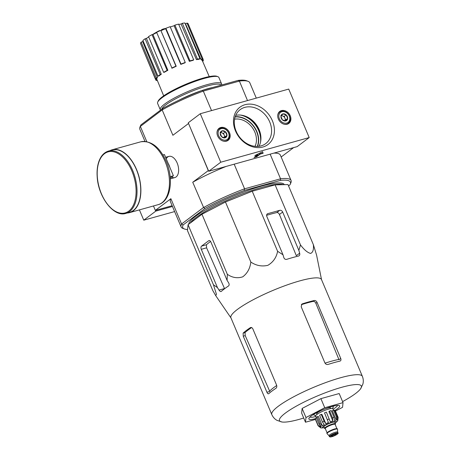 <?xml version="1.0" encoding="UTF-8"?>
<svg xmlns="http://www.w3.org/2000/svg" width="460" height="460" viewBox="0 0 460 460"><rect width="100%" height="100%" fill="white"/><g stroke="black" fill="none" stroke-linecap="round" stroke-linejoin="round"><path stroke-width="0.69" d="M227.09 280.387L227.343 274.309C232.248 277.708 237.371 278.553 242.725 276.839C247.353 273.366 250.056 268.445 250.832 262.056C256.128 265.638 261.798 266.731 267.846 265.334C273.177 262.183 276.425 257.502 277.604 251.304L283.009 254.788L283.826 257.589C284.395 259.026 285.355 259.612 286.718 259.342A53.941 9.683 -22.9 0 1 298.603 256.03C299.65 255.633 300.006 254.679 299.667 253.172L298.85 250.372L300.489 244.927C304.106 249.768 307.464 252.603 310.563 253.425C312.932 252.5 313.864 249.573 313.352 244.634L287.983 184.569L275.114 184.857L252.23 191.233L225.457 201.992L201.974 214.245L188.065 224.71L187.467 230.586L212.842 290.651L215.694 295.608L216.47 294.36L213.44 284.774L217.465 287.632L219.023 290.093C219.886 291.358 220.627 291.807 221.26 291.439A53.941 9.683 -22.9 0 1 228.476 286.005C229.316 285.269 229.367 284.217 228.643 282.848L227.09 280.387L210.904 242.064A2.507 1.438 -105.6 0 0 209.03 240.557A2.507 1.438 -105.6 0 0 208.742 240.701L201.526 246.134A2.507 1.438 -105.6 0 0 201.279 249.308L217.465 287.632M155.814 33.062L155.716 32.821A57.632 51.123 -133.4 0 1 157.366 31.815A15.048 2.702 157.1 0 0 152.72 34.483A15.048 2.702 157.1 0 0 152.593 34.569M157.32 31.987L157.314 31.976A56.143 52.256 -85.2 0 0 156.906 32.188M156.624 32.332A56.143 52.256 -85.2 0 0 155.716 32.821M159.965 30.78L159.861 30.544A57.385 50.899 46.6 0 0 157.314 31.976M157.027 31.912L157.015 31.878A57.276 53.314 94.8 0 1 158.591 31.05A57.879 24.621 72 0 1 159.861 30.544M152.72 34.483A58.518 58.518 0 0 1 154.428 33.39A13.708 2.461 157.1 0 1 157.947 31.435A57.661 24.529 -108 0 0 157.015 31.878M163.185 29.716A57.897 33.172 -105.6 0 0 161.713 30.182L161.523 29.727A57.626 46.08 -127 0 1 162.506 29.267A58.075 33.275 74.4 0 1 164.858 28.578A56.724 45.362 53 0 0 163.875 29.043A57.897 33.172 -105.6 0 0 161.523 29.727M164.013 29.371L163.875 29.043M165.019 28.963L164.858 28.578M256.289 98.124L249.797 82.754A59.691 10.718 157.1 0 0 248.112 81.345L246.514 80.724A58.437 10.494 157.1 0 0 238.096 80.408L202.216 90.407A58.437 10.494 157.1 0 0 162.725 108.485L140.921 124.896A58.437 10.494 157.1 0 0 140.656 125.442L139.984 127.017A59.691 10.718 157.1 0 0 139.823 129.208L144.975 141.404M208.409 170.511L192.734 182.246L203.619 207.535A59.691 10.718 -22.9 0 1 244.381 188.876L244.461 190.405L280.335 180.412A58.437 10.494 157.1 0 1 290.243 184.259A58.437 10.494 157.1 0 1 289.978 184.799L288.541 185.886M244.461 190.405A58.437 10.494 157.1 0 0 204.964 208.489L183.166 224.9A58.437 10.494 157.1 0 0 184.391 228.971A58.437 10.494 157.1 0 0 187.577 229.534M284.309 184.65A51.83 9.309 157.1 0 0 234.847 195.483A51.83 9.309 157.1 0 0 188.692 224.238M244.381 188.876L280.657 178.767A59.691 10.718 -22.9 0 1 291.077 180.487A59.691 10.718 -22.9 0 1 290.915 182.677L290.243 184.259M280.335 180.412L280.657 178.767M248.112 81.345A59.691 10.718 157.1 0 0 239.378 81.035L247.503 100.567M239.378 81.035L238.096 80.408M202.216 90.407L203.101 91.143A59.691 10.718 157.1 0 0 162.334 109.808L140.357 126.419L146.786 141.64M239.292 81.127L203.101 91.143M172.138 205.712L155.342 210.392L153.467 205.965M234.18 164.18L244.553 188.726M270.141 154.157L280.508 178.704M203.331 91.143L211.542 110.59M208.276 170.551L188.571 123.539M171.603 177.111A11 6.302 -105.6 0 0 178.244 173.38A11 6.302 -105.6 0 0 177.163 163.012A11 6.302 -105.6 0 0 174.024 158.228A11 6.302 -105.6 0 0 166.232 158.775M184.391 228.971L182.792 228.35A59.691 10.718 -22.9 0 1 181.108 226.941L170.384 201.56A59.691 10.718 -22.9 0 1 170.884 198.691L155.342 210.392M170.884 198.691L181.573 223.997L203.423 207.552M188.439 123.579L172.891 135.28L162.202 109.974M293.618 147.614L281.158 156.998M140.357 126.419L140.294 126.396A59.691 10.718 157.1 0 0 139.984 127.017M273.941 153.099A59.691 10.718 -22.9 0 1 280.358 155.106L291.077 180.487M181.108 226.941A59.691 10.718 -22.9 0 1 181.573 224.129L181.573 223.997M192.734 182.246A59.691 10.718 -22.9 0 1 226.165 166.411M181.573 224.129L183.166 224.9M204.964 208.489L203.619 207.535M140.921 124.896L140.294 126.396M162.334 109.808L162.725 108.485M255.024 146.343A18.394 14.708 53 0 0 254.834 132.089A18.394 14.708 53 0 0 234.577 119.174M157.286 80.322L156.831 80.534A25.915 4.652 -22.9 0 1 155.802 80.063L140.863 44.235M140.478 43.332A25.915 4.652 -22.9 0 1 141.139 42.165L142.675 41.59L157.481 77.458A24.57 4.41 -22.9 0 0 156.82 78.631L155.583 79.091L140.478 43.332M143.135 41.072A24.242 4.353 157.1 0 0 142.675 41.59M142.876 40.457A25.915 4.652 -22.9 0 1 145.118 38.767L146.447 38.398L161.293 74.227A24.57 4.41 -22.9 0 0 159.045 75.917L157.981 76.216L142.876 40.457M148.689 36.944A24.242 4.353 157.1 0 0 146.447 38.398M148.545 36.593A25.915 4.652 -22.9 0 1 152.03 34.638L152.95 34.529L167.877 70.305A24.57 4.41 -22.9 0 0 164.387 72.266L163.645 72.352L148.545 36.593M156.739 32.608A24.242 4.353 157.1 0 0 152.95 34.529M156.618 32.321A25.915 4.652 -22.9 0 1 160.822 30.4L176.226 66.292A24.57 4.41 -22.9 0 0 172.023 68.218L156.618 32.321M180.791 64.394L180.987 64.055A25.915 4.652 -22.9 0 1 185.259 62.456L185.07 62.796A24.57 4.41 -22.9 0 0 180.791 64.394L165.64 28.715A24.242 4.353 157.1 0 0 161.19 30.567M165.64 28.715L165.882 28.296A25.915 4.652 -22.9 0 1 170.154 26.697L185.259 62.456M189.365 61.375L190.014 60.887A25.915 4.652 -22.9 0 1 193.712 59.857L193.062 60.346A24.57 4.41 -22.9 0 0 189.365 61.375L174.104 25.737A24.242 4.353 157.1 0 0 170.275 26.99M174.104 25.737L174.909 25.133A25.915 4.652 -22.9 0 1 178.606 24.098L193.712 59.857M196.431 59.627L197.438 59.064A25.915 4.652 -22.9 0 1 199.996 58.759L198.99 59.323A24.57 4.41 -22.9 0 0 196.431 59.627L181.085 24.006A24.242 4.353 157.1 0 0 178.762 24.478M181.085 24.006L182.333 23.305A25.915 4.652 -22.9 0 1 184.891 23L199.996 58.759M200.922 59.409L202.13 58.857A25.915 4.652 -22.9 0 1 203.159 59.323L201.946 59.88A24.57 4.41 -22.9 0 0 200.922 59.409L185.518 23.788A24.242 4.353 157.1 0 0 185.202 23.736M185.518 23.788L187.024 23.098A25.915 4.652 -22.9 0 1 188.054 23.563L203.159 59.323M202.141 60.76L201.451 59.167M157.981 76.216A25.915 4.652 -22.9 0 1 160.224 74.526L145.118 38.767M160.224 74.526L161.293 74.227M155.583 79.091A25.915 4.652 -22.9 0 1 156.245 77.924L141.139 42.165M156.245 77.924L157.481 77.458M155.802 80.063L156.964 79.534M202.354 60.68L203.377 60.3L202.992 59.397M203.377 60.3A25.915 4.652 -22.9 0 1 202.716 61.468L202.693 61.473M202.13 58.857L187.024 23.098M197.438 59.064L182.333 23.305M190.014 60.887L174.909 25.133M180.987 64.055L165.882 28.296M171.724 68.08A25.915 4.652 -22.9 0 1 175.927 66.159L160.822 30.4M175.927 66.159L176.226 66.292M163.645 72.352A25.915 4.652 -22.9 0 1 167.135 70.397L152.03 34.638M167.135 70.397L167.877 70.305M283.383 184.673A51.83 9.309 157.1 0 0 235.687 196.564A51.83 9.309 157.1 0 0 190.152 223.14M313.352 244.634L316.578 255.076L321.534 279.657M300.489 244.927L275.114 184.857M277.604 251.304L252.23 191.233M250.832 262.056L225.457 201.992M227.343 274.309L201.974 214.245M213.44 284.774L188.065 224.71M298.85 250.372L282.664 212.054A2.507 2.007 53 0 0 279.726 210.329L267.846 213.641A2.507 2.007 53 0 0 267.294 213.911A2.507 2.007 53 0 0 266.823 216.464L283.009 254.788M314.329 300.506A49.157 8.826 157.1 0 0 302.45 303.818L301.846 304.129L301.214 306.803L324.892 362.865C325.622 364.205 326.68 364.722 328.055 364.423A49.157 8.826 -22.9 0 1 339.934 361.111C340.952 360.743 341.222 359.858 340.733 358.455L317.055 302.392C316.365 301.024 315.462 300.391 314.329 300.506L313.162 301.386C314.284 301.277 315.18 301.915 315.853 303.295L338.865 359.415A45.632 8.194 157.1 0 0 325.042 363.164M313.162 301.386A46.753 8.395 157.1 0 0 301.34 304.675M340.733 358.455L338.997 359.76L338.865 359.415M276.713 385.509A45.632 8.194 157.1 0 0 269.629 391.115L245.22 335.633L245.048 332.568A46.753 8.395 157.1 0 1 251.603 327.577M269.629 391.115L269.779 391.448L266.926 392.248C267.548 393.587 268.145 394.076 268.726 393.714A49.157 8.826 -22.9 0 1 275.948 388.28C276.822 387.55 277.023 386.457 276.546 385.003L252.868 328.94C252.172 327.618 251.327 327.198 250.343 327.669A49.157 8.826 157.1 0 0 243.127 333.103L243.242 336.185L266.926 392.248M303.709 418.019A44.436 7.981 -22.9 0 1 282.009 421.998A44.436 7.981 -22.9 0 1 285.338 413.114A44.436 7.981 -22.9 0 1 335.553 389.16A44.436 7.981 -22.9 0 1 360.577 388.815A44.436 7.981 -22.9 0 1 355.499 393.565A44.436 7.981 -22.9 0 1 342.591 401.597M339.934 361.111L340.423 360.887M250.7 327.509L251.085 327.462M271.808 414.592A49.157 8.826 157.1 0 1 313.657 387.331A49.157 8.826 157.1 0 1 362.371 376.332L321.471 279.513A49.157 8.826 157.1 0 0 289.834 283.981A49.157 8.826 157.1 0 0 241.052 306.872A49.157 8.826 157.1 0 0 230.908 317.768L271.808 414.592C273.033 417.254 274.821 419.204 277.167 420.428L282.009 421.998M210.577 241.448A48.45 8.7 157.1 0 0 206.442 244.76L206.597 247.831L224.514 288.564L219.023 290.093M298.603 256.03L299.103 255.794M279.726 210.329L276.736 212.577C277.863 212.468 278.76 213.106 279.433 214.486L296.326 255.685L299.667 253.172M276.736 212.577A48.45 8.7 157.1 0 0 266.604 215.337M315.428 419.457L305.486 422.222L301.645 413.132L302.128 408.44L320.896 398.642L339.187 393.547L343.028 402.638L342.55 407.336L335.466 411.033M305.486 422.222L305.969 417.53L324.737 407.732L343.028 402.638M324.737 407.732L320.896 398.642M305.969 417.53L302.128 408.44M333.069 409.222A15.048 2.702 157.1 0 0 335.501 407.606A15.048 2.702 157.1 0 0 337.513 405.375M309.959 417.013A15.048 2.702 157.1 0 0 315.819 416.507M334.644 410.619A16.721 3.001 157.1 0 0 337.462 408.756A16.721 3.001 157.1 0 0 339.187 405.53A16.721 3.001 157.1 0 0 323.092 409.664A16.721 3.001 157.1 0 0 308.901 418.324A16.721 3.001 157.1 0 0 315.18 418.749M162.92 154.968L164.444 154.543L173.403 175.755L170.28 178.106M170.148 176.663L173.403 175.755M125.856 213.4L129.553 212.37A32.355 18.538 -105.6 0 0 136.39 169.521A32.355 18.538 -105.6 0 0 112.182 150.035L108.485 151.064C103.741 152.53 100.401 156.44 98.457 162.8C97.255 166.905 96.824 171.517 97.175 176.623C98.152 196.983 113.769 217.517 125.856 213.4A32.355 18.538 -105.6 0 0 132.693 170.551A32.355 18.538 -105.6 0 0 108.485 151.064M127.322 212.992A32.602 18.682 -105.6 0 0 129.616 212.612A32.602 18.682 -105.6 0 0 136.511 169.429A32.602 18.682 -105.6 0 0 112.113 149.793A32.602 18.682 -105.6 0 0 109.957 150.656M288.725 89.085L309.206 137.569L297.177 146.625L208.731 171.269L188.249 122.785L200.278 113.729L288.725 89.085M260.291 154.054L263.126 153.261L262.579 151.702L254.811 155.578L257.646 154.79L254.041 157.504L256.68 156.768L260.291 154.054L260.159 153.749L262.999 152.956L263.126 153.261M309.206 137.569L220.76 162.213L208.731 171.269M220.76 162.213L200.278 113.729M229.528 132.675A7.527 6.014 -127 0 1 228.114 140.34A7.527 6.014 -127 0 1 218.782 137.948A7.527 6.014 -127 0 1 219.064 128.317A7.527 6.014 -127 0 1 229.528 132.675M290.254 115.753A7.527 6.014 -127 0 1 288.84 123.418A7.527 6.014 -127 0 1 279.507 121.026A7.527 6.014 -127 0 1 279.789 111.4A7.527 6.014 -127 0 1 290.254 115.753M235.52 131.008A23.351 18.67 53 0 0 270.905 141.623A23.351 18.67 53 0 0 255.427 104.978A23.351 18.67 53 0 0 235.52 131.008M258.991 146.309A20.596 16.468 53 0 0 256.024 124.309A20.596 16.468 53 0 0 235.704 115.368M236.17 131.301A21.252 16.991 53 0 0 265.15 144.014A21.252 16.991 53 0 0 266.524 116.409A21.252 16.991 53 0 0 239.614 110.09A21.252 16.991 53 0 0 236.17 131.301M262.999 152.956L262.562 151.714M256.346 154.813L257.519 154.485L257.646 154.79M254.754 156.964L256.553 156.463L256.68 156.768M256.553 156.463L260.159 153.749M280.933 116.397L282.837 113.907L286.212 114.925L287.69 118.421L285.792 120.911L282.411 119.893L280.933 116.397A3.864 3.088 -127 0 1 282.837 113.907A3.864 3.088 -127 0 1 286.212 114.925A3.864 3.088 -127 0 1 287.69 118.421A3.864 3.088 -127 0 1 285.792 120.911A3.864 3.088 -127 0 1 282.411 119.893A3.864 3.088 -127 0 1 280.933 116.397M286.712 123.09A6.268 5.014 -127 0 1 278.823 115.765A6.268 5.014 -127 0 1 287.402 113.373A6.268 5.014 -127 0 1 286.712 123.09M277.719 115.546A7.107 5.681 -127 0 1 279.64 112.033A7.107 5.681 -127 0 1 288.454 114.293A7.107 5.681 -127 0 1 288.184 123.389A7.107 5.681 -127 0 1 286.632 124.148A7.107 5.681 -127 0 1 284.28 124.257M281.279 115.834A3.346 2.674 -127 0 1 282.52 115.926A3.346 2.674 -127 0 1 284.947 118.185L284.211 116.432L281.439 115.604M285.005 120.825L285.689 119.933L284.947 118.185A3.346 2.674 -127 0 1 284.958 120.819M285.689 119.933L287.69 118.421M284.211 116.432L286.212 114.925M280.83 115.42L282.837 113.907M220.208 133.314L222.111 130.83L225.492 131.842L226.97 135.343L225.066 137.827L221.685 136.815L220.208 133.314A3.864 3.088 -127 0 1 222.111 130.83A3.864 3.088 -127 0 1 225.492 131.842A3.864 3.088 -127 0 1 226.97 135.343A3.864 3.088 -127 0 1 225.066 137.827A3.864 3.088 -127 0 1 221.685 136.815A3.864 3.088 -127 0 1 220.208 133.314M225.992 140.012A6.268 5.014 -127 0 1 218.103 132.681A6.268 5.014 -127 0 1 226.677 130.295A6.268 5.014 -127 0 1 225.992 140.012M216.999 132.468A7.107 5.681 -127 0 1 218.914 128.955A7.107 5.681 -127 0 1 227.729 131.215A7.107 5.681 -127 0 1 227.464 140.306A7.107 5.681 -127 0 1 225.906 141.07A7.107 5.681 -127 0 1 223.554 141.18M220.558 132.75A3.346 2.674 -127 0 1 221.795 132.848A3.346 2.674 -127 0 1 224.227 135.102L223.485 133.354L220.719 132.52M224.279 137.747L224.963 136.85L224.227 135.102A3.346 2.674 -127 0 1 224.233 137.741M224.963 136.85L226.97 135.343M223.485 133.354L225.492 131.842M220.104 132.336L222.111 130.83M174.616 211.577L143.761 220.173L139.415 209.881M172.46 206.471L155.79 211.117L143.761 220.173M155.79 211.117L155.474 210.358M221.45 85.042L221.467 85.014A33.275 5.974 157.1 0 0 221.553 83.795L218.902 77.504A33.275 5.974 157.1 0 0 217.959 76.716L216.896 76.302A32.436 5.825 157.1 0 0 185.662 84.329A32.436 5.825 157.1 0 0 158.136 101.125L157.688 102.177A33.275 5.974 157.1 0 0 157.596 103.402L160.252 109.687A33.275 5.974 157.1 0 0 160.563 110.112M217.959 76.716A33.275 5.974 157.1 0 0 185.926 84.951A33.275 5.974 157.1 0 0 157.688 102.177M221.553 83.795A33.275 5.974 157.1 0 0 188.583 91.235A33.275 5.974 157.1 0 0 160.252 109.687M220.961 85.18A32.188 5.779 157.1 0 0 191.343 91.459A32.188 5.779 157.1 0 0 161.684 109.267M212.744 87.469A32.188 5.779 157.1 0 0 202.296 90.384M202.124 90.442A32.188 5.779 157.1 0 0 178.572 100.389M325.272 428.576A5.934 1.064 -22.9 0 1 324.553 428.381L323.909 426.863A5.934 1.064 -22.9 0 1 324.691 425.856A5.934 1.064 -22.9 0 1 330.654 422.912A5.934 1.064 -22.9 0 1 334.846 422.245L335.49 423.758A5.934 1.064 -22.9 0 1 335.127 424.413M335.84 434.608A2.507 0.448 157.1 0 0 336.168 434.183A2.507 0.448 157.1 0 0 333.684 434.746A2.507 0.448 157.1 0 0 331.551 436.137A2.507 0.448 157.1 0 0 333.322 435.85A2.507 0.448 157.1 0 0 335.84 434.608M329.032 435.735A4.681 0.839 -22.9 0 1 329.003 435.689A4.681 0.839 -22.9 0 1 329.619 434.895A4.681 0.839 -22.9 0 1 334.322 432.572A4.681 0.839 -22.9 0 1 337.628 432.049A4.681 0.839 -22.9 0 1 337.64 432.101M329.015 435.718L327.06 433.642A5.687 1.023 -22.9 0 1 327.02 433.584A5.687 1.023 -22.9 0 1 327.773 432.624A5.687 1.023 -22.9 0 1 333.483 429.801A5.687 1.023 -22.9 0 1 337.496 429.157A5.687 1.023 -22.9 0 1 337.513 429.226L337.64 432.072M327.02 433.584L326.893 433.28A5.687 1.023 -22.9 0 1 327.641 432.319A5.687 1.023 -22.9 0 1 333.356 429.496A5.687 1.023 -22.9 0 1 337.37 428.858L337.496 429.157M324.553 428.381A5.934 1.064 -22.9 0 1 325.335 427.374A5.934 1.064 -22.9 0 1 331.298 424.425A5.934 1.064 -22.9 0 1 335.49 423.758M332.499 417.835L332.844 420.911L328.894 411.562L329.619 411.016A10.867 1.949 -22.9 0 1 331.2 410.579L334.081 417.392A10.867 1.949 157.1 0 0 332.499 417.835L329.619 411.016M324.518 412.884L328.434 422.539L324.518 412.884A10.867 1.949 -22.9 0 1 326.37 412.137L330.286 421.797A9.361 1.679 -22.9 0 1 332.844 420.911M324.11 421.205A10.867 1.949 157.1 0 0 322.483 422.056L319.602 415.236A10.867 1.949 -22.9 0 1 321.229 414.385L324.11 421.205L325.847 423.723A9.361 1.679 -22.9 0 1 328.434 422.539M322.483 422.056L324.225 424.568A9.361 1.679 -22.9 0 0 322.299 425.741L320.034 423.539A10.867 1.949 157.1 0 0 319.073 424.264L321.339 426.466A9.361 1.679 -22.9 0 0 320.591 427.305L318.124 425.333A10.867 1.949 157.1 0 0 318.084 425.741L320.551 427.714A9.361 1.679 -22.9 0 0 321.063 427.984L324.283 427.742M334.679 410.705L335.236 410.487L338.152 417.398L337.743 420.802A9.361 1.679 -22.9 0 1 337.634 420.98L335.219 423.119M338.117 417.306L337.789 420.394L337.416 419.514M333.54 410.142L336.421 416.955L336.266 420.129L332.315 410.78L333.54 410.142A10.867 1.949 -22.9 0 1 334.431 410.119L337.312 416.938L337.157 420.106A9.361 1.679 -22.9 0 1 337.789 420.394M334.081 417.392L334.426 420.469A9.361 1.679 -22.9 0 1 336.266 420.129M319.073 424.264L316.192 417.444A10.867 1.949 -22.9 0 1 317.159 416.72L320.034 423.539M318.084 425.741L315.203 418.922A10.867 1.949 -22.9 0 1 315.244 418.514L318.124 425.333M330.797 408.584L330.55 407.991A7.527 1.351 157.1 0 0 325.237 408.836A7.527 1.351 157.1 0 0 317.676 412.574A7.527 1.351 157.1 0 0 316.687 413.845L316.94 414.437M316.21 417.433L315.635 416.076A9.361 1.679 -22.9 0 1 316.865 414.489A9.361 1.679 -22.9 0 1 326.272 409.843A9.361 1.679 -22.9 0 1 332.885 408.791L333.471 410.176M320.591 427.305L319.769 425.368M315.244 418.514L316.44 418.036M321.229 414.385L321.897 414.374L325.847 423.723M322.299 425.741L318.349 416.392L317.159 416.72M332.097 408.474A10.534 1.892 157.1 0 0 333.322 406.818A10.534 1.892 157.1 0 0 332.016 406.467M314.577 413.833A10.534 1.892 157.1 0 0 313.916 415.018A10.534 1.892 157.1 0 0 315.957 415.294M257.301 146.441A20.625 16.491 53 0 0 256.599 131.595A20.625 16.491 53 0 0 235.112 116.961M257.577 146.429A20.861 16.681 53 0 0 256.829 131.508A20.861 16.681 53 0 0 235.198 116.696M260.578 141.916A22.333 17.859 53 0 0 258.704 130.651A22.333 17.859 53 0 0 240.361 115.063M260.912 137.31A22.81 18.239 53 0 0 259.078 130.548A22.81 18.239 53 0 0 244.887 116.018M259.63 130.979A24.282 19.418 53 0 0 259.538 130.755A24.282 19.418 53 0 0 250.614 119.002M258.181 127.696A24.524 19.607 53 0 0 253.368 121.302M317.055 302.392L315.853 303.295M302.45 303.818L301.375 304.623M243.127 333.103L245.048 332.568M243.242 336.185L245.22 335.633M201.279 249.308L206.597 247.831M201.526 246.134L206.442 244.76M208.742 240.701L209.346 240.528M267.846 213.641L266.886 214.36M282.664 212.054L279.433 214.486M169.855 167.365A11 6.302 -105.6 0 0 169.113 165.261A11 6.302 -105.6 0 0 168.147 163.317M131.842 170.936A31.682 18.153 -105.6 0 0 98.538 163.231A31.682 18.153 -105.6 0 0 119.548 212.968A31.682 18.153 -105.6 0 0 131.842 170.936M140.697 141.829C151.156 140.386 159.655 146.907 166.192 161.397C173.92 178.974 170.873 201.405 158.2 204.648A32.602 18.682 -105.6 0 0 165.088 161.466A32.602 18.682 -105.6 0 0 140.697 141.829L112.113 149.793M335.167 423.01A7.527 1.351 157.1 0 0 335.317 422.895A7.527 1.351 157.1 0 0 333.54 421.688A7.527 1.351 157.1 0 0 324.237 425.661A7.527 1.351 157.1 0 0 324.237 427.627M330.493 436.097A4.261 0.765 -22.9 0 1 337.312 433.354A4.261 0.765 -22.9 0 1 333.77 436.022A4.261 0.765 -22.9 0 1 330.493 436.097M330.004 435.81A4.681 0.839 -22.9 0 1 334.707 433.487A4.681 0.839 -22.9 0 1 338.014 432.958C338.445 433.073 338.094 433.561 336.961 434.43C334.127 436.051 331.844 436.908 330.125 437L329.389 436.603A4.681 0.839 -22.9 0 1 330.004 435.81M327.244 432.653A5.353 0.96 -22.9 0 1 327.842 432.095A5.353 0.96 -22.9 0 1 332.499 429.703A5.353 0.96 -22.9 0 1 336.674 428.668M327.066 432.831L325.249 428.53A5.353 0.96 -22.9 0 1 325.956 427.622A5.353 0.96 -22.9 0 1 331.332 424.965A5.353 0.96 -22.9 0 1 335.11 424.367L335.064 424.304M325.237 428.455L325.249 428.53A5.767 1.035 -22.9 0 1 325.467 427.34A5.767 1.035 -22.9 0 1 332.223 424.154A5.767 1.035 -22.9 0 1 335.098 424.344M329.251 418.956A10.867 1.949 157.1 0 0 327.393 419.704M337.312 416.938A10.867 1.949 157.1 0 0 336.421 416.955M165.767 28.491A58.518 58.518 0 0 0 164.95 28.79M161.69 30.118A58.518 58.518 0 0 0 160.942 30.452M156.618 78.706L163.691 95.841M201.998 59.857L209.237 76.601M362.371 376.332C363.429 379.069 363.578 381.708 362.825 384.244L360.577 388.815M230.972 317.917L215.694 295.608M168.935 156.388L165.611 157.314M174.84 177.583L170.332 178.836M158.2 204.648L129.616 212.612M279.64 112.033L278.461 112.918M288.184 123.389L287.005 124.275M218.914 128.955L217.735 129.841M227.464 140.306L226.285 141.197M338.014 432.958L337.628 432.049M329.389 436.603L329.003 435.689M336.927 428.668L335.11 424.367M313.645 414.385L313.916 415.018M333.057 406.186L333.322 406.818"/></g></svg>
